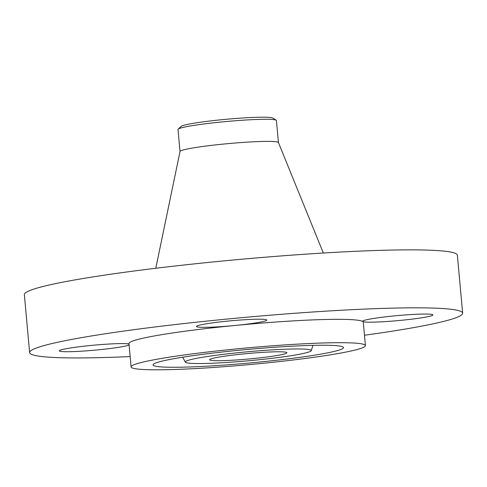 <?xml version="1.0" encoding="UTF-8"?>
<svg xmlns="http://www.w3.org/2000/svg" width="487" height="487" viewBox="0 0 487 487"><rect width="100%" height="100%" fill="white"/><g stroke="black" fill="none" stroke-linecap="round" stroke-linejoin="round"><path stroke-width="0.73" d="M417.469 318.419A35.295 2.526 174.8 0 0 432.9 314.906A35.295 2.526 174.8 0 0 414.12 314.383A35.295 2.526 174.8 0 0 378.04 317.792A35.295 2.526 174.8 0 0 362.608 321.304A35.295 2.526 174.8 0 0 362.766 321.517A35.295 2.526 174.8 0 0 417.469 318.419M364.483 335.239A217.409 15.541 174.8 0 0 462.65 313.178A217.409 15.541 174.8 0 0 425.382 307.9A217.409 15.541 174.8 0 0 181.943 323.788A217.409 15.541 174.8 0 0 29.628 352.582A217.409 15.541 174.8 0 0 66.889 357.866A217.409 15.541 174.8 0 0 130.163 356.563M202.513 327.325A35.295 2.526 174.8 0 0 234.965 325.486A35.295 2.526 174.8 0 0 266.76 320.069A35.295 2.526 174.8 0 0 260.709 319.21A35.295 2.526 174.8 0 0 221.189 321.791A35.295 2.526 174.8 0 0 196.462 326.467A35.295 2.526 174.8 0 0 202.513 327.325M129.025 344.047A35.295 2.526 174.8 0 0 74.803 347.341A35.295 2.526 174.8 0 0 59.371 350.853A35.295 2.526 174.8 0 0 78.151 351.377A35.295 2.526 174.8 0 0 114.238 347.968A35.295 2.526 174.8 0 0 129.11 344.973M365.427 345.587L363.296 322.217A117.647 8.413 174.8 0 0 362.766 321.517A117.647 8.413 174.8 0 0 343.134 319.362A117.647 8.413 174.8 0 0 234.965 325.486A117.647 8.413 174.8 0 0 128.976 343.542L131.106 366.918A117.647 8.413 174.8 0 0 151.268 369.773A117.647 8.413 174.8 0 0 283.002 361.171A117.647 8.413 174.8 0 0 365.427 345.587A117.647 8.413 174.8 0 0 345.259 342.732A117.647 8.413 174.8 0 0 213.525 351.334A117.647 8.413 174.8 0 0 131.106 366.918M462.65 313.178L457.372 255.212A217.409 15.541 174.8 0 0 420.111 249.934A217.409 15.541 174.8 0 0 176.665 265.823A217.409 15.541 174.8 0 0 24.35 294.623L29.628 352.582M160.716 361.476A95.622 6.836 174.8 0 0 153.064 364.708A95.622 6.836 174.8 0 0 228.019 364.793A95.622 6.836 174.8 0 0 335.811 351.03A95.622 6.836 174.8 0 0 343.432 347.383A95.622 6.836 174.8 0 0 265.665 347.925A95.622 6.836 174.8 0 0 160.716 361.476M306.171 352.795A63.243 4.523 174.8 0 0 311.236 350.658A63.243 4.523 174.8 0 0 261.653 350.603A63.243 4.523 174.8 0 0 190.362 359.71A63.243 4.523 174.8 0 0 185.322 362.121A63.243 4.523 174.8 0 0 236.755 361.756A63.243 4.523 174.8 0 0 306.171 352.795M280.232 351.797A38.777 2.77 174.8 0 0 236.816 354.633A38.777 2.77 174.8 0 0 209.647 359.765A38.777 2.77 174.8 0 0 216.295 360.709A38.777 2.77 174.8 0 0 259.711 357.872A38.777 2.77 174.8 0 0 286.88 352.74A38.777 2.77 174.8 0 0 280.232 351.797M178.193 129.122L181.17 126.395A46.186 3.299 -5.2 0 1 184.707 125.056A46.186 3.299 -5.2 0 1 233.967 118.621A46.186 3.299 -5.2 0 1 272.763 118.055L276.178 120.204A49.412 3.531 174.8 0 0 267.953 119.309A49.412 3.531 -5.2 0 0 222.522 121.884A49.412 3.531 -5.2 0 0 181.98 127.691A49.412 3.531 174.8 0 0 178.193 129.122A49.412 3.531 174.8 0 0 178.011 129.469L180.02 151.548M323.344 253.021L278.418 142.521A49.412 3.531 174.8 0 0 269.962 141.394A49.412 3.531 174.8 0 0 215.151 144.949A49.412 3.531 174.8 0 0 180.026 151.475L155.779 268.27M278.436 142.594L276.427 120.508A49.412 3.531 174.8 0 0 276.178 120.204M311.236 350.658L312.94 345.356M185.322 362.121L182.686 357.214"/></g></svg>
